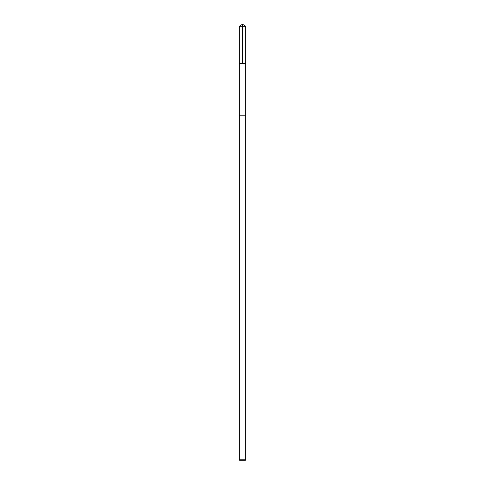 <?xml version="1.0" encoding="UTF-8"?>
<svg xmlns="http://www.w3.org/2000/svg" width="485" height="485" viewBox="0 0 485 485"><rect width="100%" height="100%" fill="white"/><g stroke="black" fill="none" stroke-linecap="round" stroke-linejoin="round"><path stroke-width="0.36" stroke-dasharray="2.42 1.82" d="M245.774 63.535L239.226 63.535L245.774 63.535M239.226 26.22L245.774 26.22M239.226 459.804L245.774 459.804M240.172 460.75L244.828 460.75"/><path stroke-width="0.73" d="M245.331 63.535L245.774 63.535L245.774 26.22L239.226 26.22L239.226 63.535L245.774 63.535L245.768 115.194L239.232 115.194L239.226 63.535L245.331 63.535M245.774 115.194L239.226 115.194L239.226 459.804L245.774 459.804L245.774 115.194M245.774 459.804L244.828 460.75L240.172 460.75L239.226 459.804M242.5 63.535L242.5 24.25L239.226 26.22M242.5 24.25L245.774 26.22"/></g></svg>
